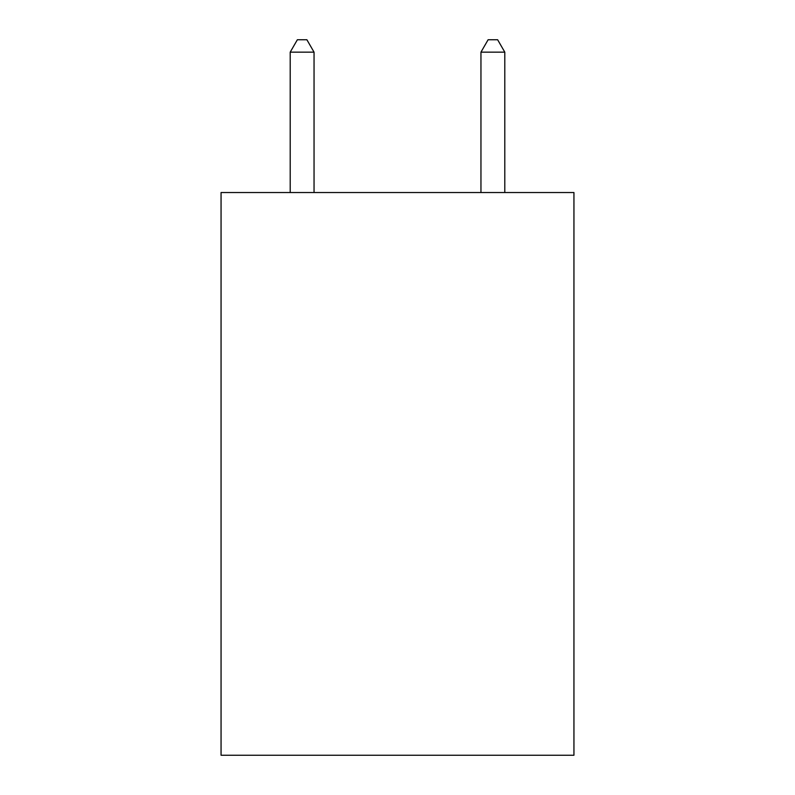 <?xml version="1.0" encoding="UTF-8"?>
<svg xmlns="http://www.w3.org/2000/svg" width="795" height="795" viewBox="0 0 795 795"><rect width="100%" height="100%" fill="white"/><g stroke="black" fill="none" stroke-linecap="round" stroke-linejoin="round"><path stroke-width="1.19" d="M573.94 192.539L573.94 755.25L221.06 755.25L221.06 192.539L573.94 192.539M314.045 192.539L314.045 52.152L290.205 52.152L290.205 192.539M290.205 52.152L297.36 39.75L306.89 39.75L314.045 52.152M504.795 192.539L504.795 52.152L480.955 52.152L480.955 192.539M480.955 52.152L488.11 39.75L497.64 39.75L504.795 52.152"/></g></svg>
